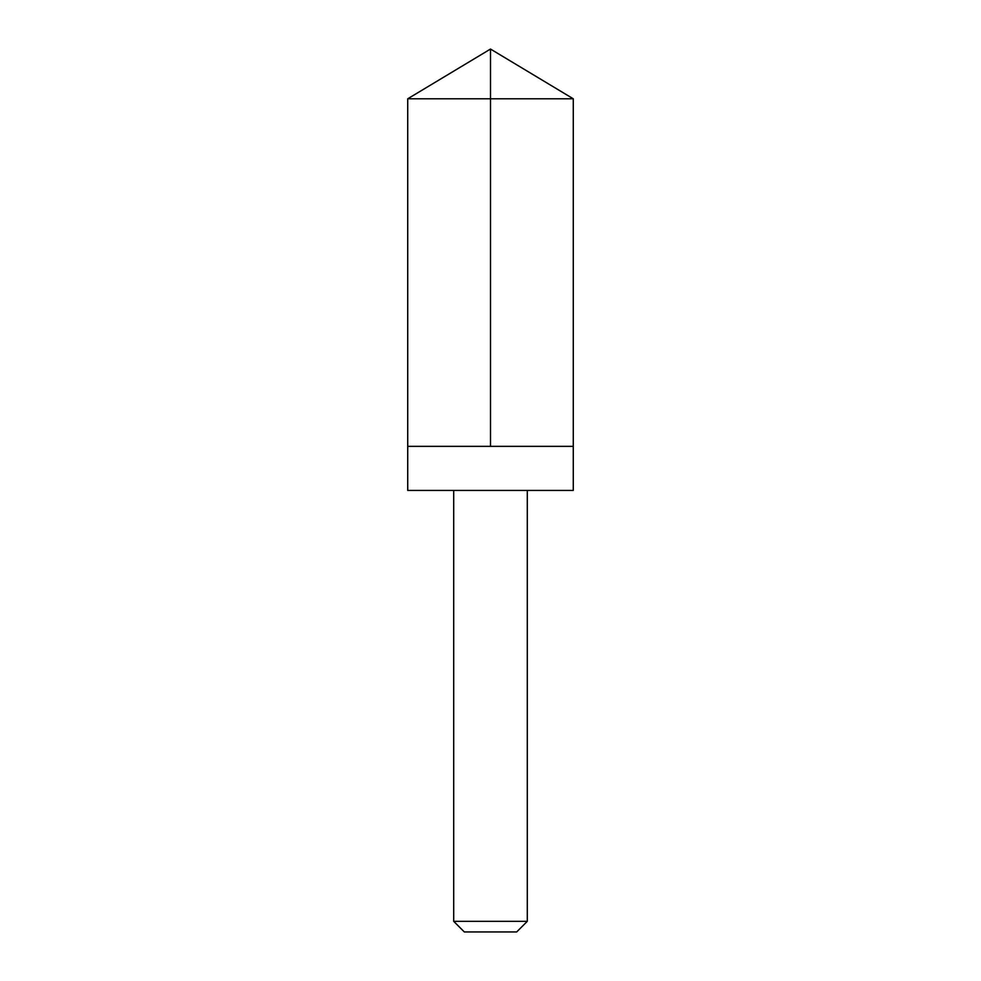 <?xml version="1.0" encoding="UTF-8"?>
<svg xmlns="http://www.w3.org/2000/svg" width="981" height="981" viewBox="0 0 981 981"><rect width="100%" height="100%" fill="white"/><g stroke="black" fill="none" stroke-linecap="round" stroke-linejoin="round"><path stroke-width="0.74" stroke-dasharray="4.91 3.68" d="M508.232 446.355L407.728 446.355L508.232 446.355M407.728 98.787L573.272 98.787M407.728 490.414L573.272 490.414M453.713 490.5L527.288 490.5M453.713 921.331L527.288 921.331M464.332 931.95L516.668 931.95"/><path stroke-width="1.47" d="M407.728 446.355L573.272 446.355L573.272 98.787L407.728 98.787L407.728 446.355L573.272 446.355L573.272 490.414L407.728 490.414L407.728 446.355M573.272 490.414L407.728 490.414M527.288 490.5L527.288 921.331L453.713 921.331L453.713 490.5M527.288 921.331L516.668 931.95L464.332 931.95L453.713 921.331M490.5 446.355L490.5 49.05L407.728 98.787M490.5 49.05L573.272 98.787"/></g></svg>
